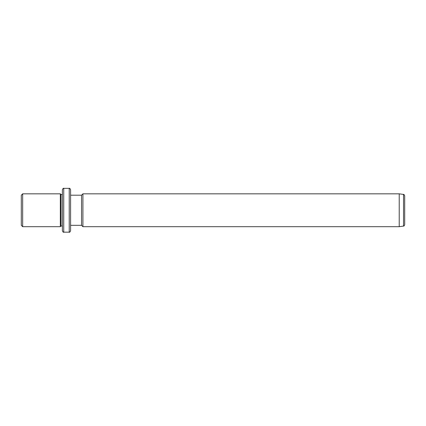<?xml version="1.0" encoding="UTF-8"?>
<svg xmlns="http://www.w3.org/2000/svg" width="426" height="426" viewBox="0 0 426 426"><rect width="100%" height="100%" fill="white"/><g stroke="black" fill="none" stroke-linecap="round" stroke-linejoin="round"><path stroke-width="0.64" d="M21.3 225.322L21.3 195.199L22.669 193.83L22.669 226.691L21.3 225.322M62.377 226.009L61.009 226.009L60.327 226.691L60.327 193.83L22.669 193.83M61.009 226.009L61.009 194.517L60.327 193.83M62.377 200.417L62.377 189.724C62.957 188.462 63.415 188.004 63.746 188.351L63.746 232.17C63.415 232.516 62.957 232.064 62.377 230.801L62.377 200.417M69.225 188.351L69.225 232.17C69.523 232.543 69.981 232.085 70.594 230.801L70.594 189.724C70.013 188.462 69.56 188.004 69.225 188.351L63.746 188.351M70.594 225.322L81.547 225.322L81.547 195.199L70.594 195.199M81.547 195.199L82.916 193.83L82.916 226.691L81.547 225.322M399.221 193.83L403.523 194.432L403.523 226.089L399.221 226.691L399.221 193.83L82.916 193.83M403.523 226.089C403.907 225.626 403.752 226.914 404.7 224.731L404.7 195.79C404.146 194.57 403.752 194.123 403.523 194.432M60.327 226.691L22.669 226.691M62.377 194.517L61.009 194.517M69.225 232.17L63.746 232.17M399.221 226.691L82.916 226.691"/></g></svg>
